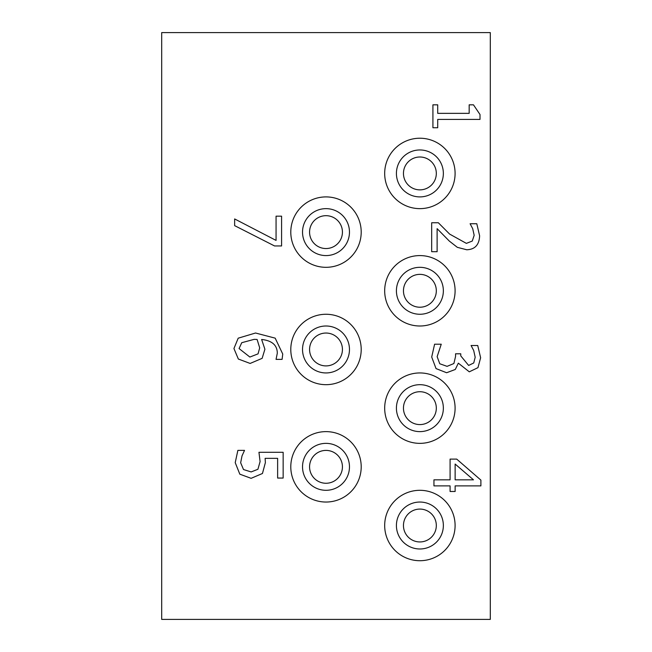 <?xml version="1.0" encoding="UTF-8"?>
<svg xmlns="http://www.w3.org/2000/svg" width="652" height="652" viewBox="0 0 652 652"><rect width="100%" height="100%" fill="white"/><g stroke="black" fill="none" stroke-linecap="round" stroke-linejoin="round"><path stroke-width="0.98" d="M281.582 245.951L274.549 245.951L234.638 225.641L234.638 218.942L276.065 240.401L276.065 216.171L281.582 216.171L281.582 245.951M473.474 479.831L455.137 464.045L455.137 479.831L473.474 479.831M455.137 491.478L450.084 491.478L450.084 485.887L433.947 485.887L433.947 479.831L450.084 479.831L450.084 459.106L456.702 459.106L480.891 480.1L480.891 485.887L455.137 485.887L455.137 491.478M473.743 362.96L475.186 357.255L473.702 350.523L471.078 345.503L477.737 345.503L480.63 357.752L477.965 367.647L469.293 371.827L458.332 363.156L455.292 369.472L446.62 372.74L436.041 368.592L431.706 357.027L434.599 344.207L441.249 344.207L437.142 356.652L439.766 363.759L447.076 366.351L453.882 363.531L455.561 356.457L455.561 353.791L460.768 353.791L460.768 355.886L468.641 365.438L473.743 362.96M437.117 251.705L431.681 251.705L431.681 222.756L438.34 222.756L449.636 234.092L466.376 243.375L472.268 241.053L474.175 235.307L472.692 228.656L470.1 223.742L476.799 223.742L479.611 235.763C479.269 244.818 474.974 249.488 466.718 249.765L457.321 247.328L449.293 241.053L437.117 228.656L437.117 251.705M437.712 127.735L432.92 127.735L432.92 104.833L437.712 104.833L437.712 113.35L469.171 113.35L469.171 104.833L473.474 104.833L480.011 114.532L480.011 119.406L437.712 119.406L437.712 127.735M262.454 473.491L251.118 478.323L239.822 474.175L235.217 462.651L237.874 450.361L244.533 450.361L242.022 455.878L240.653 462.765L243.506 469.538L251.15 471.934L257.923 469.269L260.091 461.583L258.95 452.301L283.147 452.301L283.147 478.055L277.63 478.055L277.63 458.348L265.12 458.348L265.38 462.61L262.454 473.491M258.053 353.857L259.692 347.842L257.108 339.472L254.141 339.358L241.737 342.707L239.072 348.567L249.879 357.051L258.053 353.857M262.128 358.347L250.14 363.441L238.347 359.032L233.938 348.527L238.2 338.184L255.543 333.009L275.177 338.143L282.748 354.044L282.096 359.374L276.049 359.374L277.304 353.205C277.255 345.177 272.031 340.605 261.631 339.472L264.908 349.252L262.128 358.347M490.304 619.4L490.304 32.6L161.696 32.6L161.696 619.4L490.304 619.4M403.458 173.432A16.43 16.43 0 0 1 428.103 159.202A16.43 16.43 0 0 1 428.103 187.662A16.43 16.43 0 0 1 403.458 173.432M396.416 173.432A23.472 23.472 0 0 0 431.624 193.758A23.472 23.472 0 0 0 431.624 153.106A23.472 23.472 0 0 0 396.416 173.432M309.57 232.112A16.43 16.43 0 0 1 334.215 217.882A16.43 16.43 0 0 1 334.215 246.342A16.43 16.43 0 0 1 309.57 232.112M302.528 232.112A23.472 23.472 0 0 0 337.736 252.438A23.472 23.472 0 0 0 337.736 211.786A23.472 23.472 0 0 0 302.528 232.112M309.57 349.472A16.43 16.43 0 0 1 334.215 335.242A16.43 16.43 0 0 1 334.215 363.702A16.43 16.43 0 0 1 309.57 349.472M302.528 349.472A23.472 23.472 0 0 0 337.736 369.798A23.472 23.472 0 0 0 337.736 329.146A23.472 23.472 0 0 0 302.528 349.472M403.458 290.792A16.43 16.43 0 0 1 428.103 276.562A16.43 16.43 0 0 1 428.103 305.022A16.43 16.43 0 0 1 403.458 290.792M396.416 290.792A23.472 23.472 0 0 0 431.624 311.118A23.472 23.472 0 0 0 431.624 270.466A23.472 23.472 0 0 0 396.416 290.792M309.57 466.832A16.43 16.43 0 0 1 334.215 452.602A16.43 16.43 0 0 1 334.215 481.062A16.43 16.43 0 0 1 309.57 466.832M302.528 466.832A23.472 23.472 0 0 0 337.736 487.158A23.472 23.472 0 0 0 337.736 446.506A23.472 23.472 0 0 0 302.528 466.832M403.458 408.152A16.43 16.43 0 0 1 428.103 393.922A16.43 16.43 0 0 1 428.103 422.382A16.43 16.43 0 0 1 403.458 408.152M396.416 408.152A23.472 23.472 0 0 0 431.624 428.478A23.472 23.472 0 0 0 431.624 387.826A23.472 23.472 0 0 0 396.416 408.152M403.458 525.512A16.43 16.43 0 0 1 428.103 511.282A16.43 16.43 0 0 1 428.103 539.742A16.43 16.43 0 0 1 403.458 525.512M396.416 525.512A23.472 23.472 0 0 0 431.624 545.838A23.472 23.472 0 0 0 431.624 505.186A23.472 23.472 0 0 0 396.416 525.512M384.68 173.432A35.208 35.208 0 0 0 437.492 203.921A35.208 35.208 0 0 0 437.492 142.943A35.208 35.208 0 0 0 384.68 173.432M290.792 232.112A35.208 35.208 0 0 0 343.604 262.601A35.208 35.208 0 0 0 343.604 201.623A35.208 35.208 0 0 0 290.792 232.112M290.792 349.472A35.208 35.208 0 0 0 343.604 379.961A35.208 35.208 0 0 0 343.604 318.983A35.208 35.208 0 0 0 290.792 349.472M384.68 290.792A35.208 35.208 0 0 0 437.492 321.281A35.208 35.208 0 0 0 437.492 260.303A35.208 35.208 0 0 0 384.68 290.792M290.792 466.832A35.208 35.208 0 0 0 343.604 497.321A35.208 35.208 0 0 0 343.604 436.343A35.208 35.208 0 0 0 290.792 466.832M384.68 408.152A35.208 35.208 0 0 0 437.492 438.641A35.208 35.208 0 0 0 437.492 377.663A35.208 35.208 0 0 0 384.68 408.152M384.68 525.512A35.208 35.208 0 0 0 437.492 556.001A35.208 35.208 0 0 0 437.492 495.023A35.208 35.208 0 0 0 384.68 525.512"/></g></svg>
